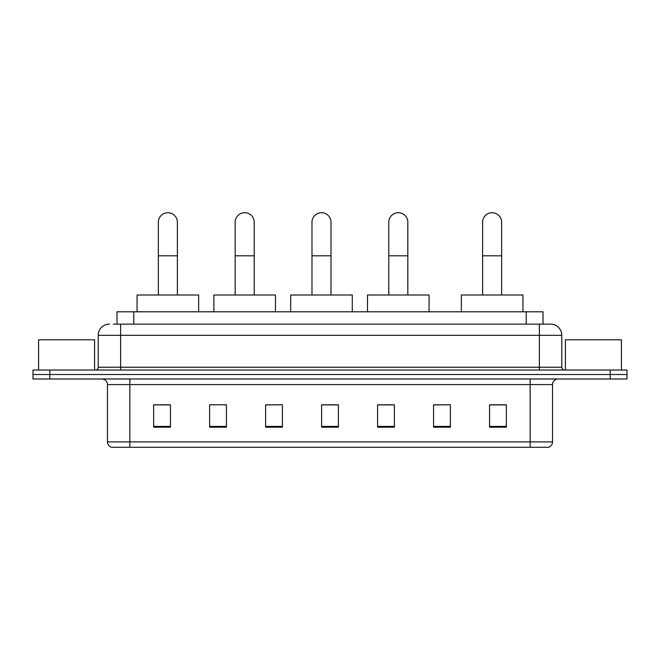 <?xml version="1.0" encoding="UTF-8"?>
<svg xmlns="http://www.w3.org/2000/svg" width="660" height="660" viewBox="0 0 660 660"><rect width="100%" height="100%" fill="white"/><g stroke="black" fill="none" stroke-linecap="round" stroke-linejoin="round"><path stroke-width="0.99" d="M116.985 324.118L116.985 311.809L543.015 311.809L543.015 324.118M113.594 324.118L550.58 324.118A11.195 11.195 0 0 1 561.775 335.321L561.775 367.232C561.924 368.915 562.864 369.847 564.581 370.029M113.338 324.118L120.615 324.118L120.615 335.321L98.224 335.321L98.224 367.232A2.797 2.797 0 0 1 95.419 370.029M109.42 324.118A11.195 11.195 0 0 0 98.224 335.321M49.797 370.029L33 370.029L33 374.509L49.797 374.509L33 374.509L33 378.988L49.797 378.988L49.797 374.509L610.203 374.509L49.797 374.509L49.797 370.029L610.203 370.029L610.203 374.509L627 374.509L610.203 374.509L610.203 378.988L49.797 378.988M610.203 378.988L627 378.988L627 370.029L610.203 370.029M561.775 335.321L539.385 335.321L539.385 324.118L550.58 324.118M552.544 441.911C552.387 444.601 551.042 446.391 548.51 447.29L530.145 447.29L530.145 441.911L552.544 441.911L552.544 384.582A5.602 5.602 0 0 1 558.137 378.988M530.145 447.29L111.49 447.29A5.602 5.602 0 0 1 107.456 441.911L107.456 384.582C107.126 381.183 105.262 379.318 101.863 378.988M506.352 427.193L506.352 404.794L489.555 404.794L489.555 427.193L506.352 427.193M450.367 427.193L450.367 404.794L433.57 404.794L433.57 427.193L450.367 427.193M394.383 427.193L394.383 404.794L377.586 404.794L377.586 427.193L394.383 427.193M170.445 427.193L170.445 404.794L153.648 404.794L153.648 427.193L170.445 427.193M226.429 427.193L226.429 404.794L209.632 404.794L209.632 427.193L226.429 427.193M282.414 427.193L282.414 404.794L265.617 404.794L265.617 427.193L282.414 427.193M338.399 427.193L338.399 404.794L321.601 404.794L321.601 427.193L338.399 427.193M450.367 404.794L433.57 404.91L450.367 404.794M282.414 404.794L265.617 404.91L282.414 404.794M224.524 404.91L226.429 404.91M378.147 404.91L394.383 404.91M338.399 404.91L321.601 404.91M170.445 404.91L153.648 404.91M506.352 404.91L489.555 404.91M94.586 370.029L94.586 339.801L38.602 339.801L38.602 370.029M158.35 295.012L158.35 222.23A9.52 9.52 0 0 1 167.871 212.71A9.52 9.52 0 0 1 177.383 222.23A9.52 9.52 0 0 0 167.871 212.71M177.383 295.012L177.383 222.23M198.66 311.809L198.66 295.012L137.074 295.012L137.074 311.809M235.158 295.012L235.158 222.23A9.52 9.52 0 0 1 244.678 212.71A9.52 9.52 0 0 1 254.199 222.23A9.52 9.52 0 0 0 244.678 212.71M254.199 295.012L254.199 222.23M275.467 311.809L275.467 295.012L213.889 295.012L213.889 311.809M311.974 295.012L311.974 222.23A9.52 9.52 0 0 1 321.494 212.71A9.52 9.52 0 0 1 331.007 222.23A9.52 9.52 0 0 0 321.494 212.71M331.007 295.012L331.007 222.23M352.283 311.809L352.283 295.012L290.697 295.012L290.697 311.809M388.781 295.012L388.781 222.23A9.52 9.52 0 0 1 398.302 212.71A9.52 9.52 0 0 1 407.822 222.23A9.52 9.52 0 0 0 398.302 212.71M407.822 295.012L407.822 222.23M429.091 311.809L429.091 295.012L367.513 295.012L367.513 311.809M482.617 295.012L482.617 222.23A9.52 9.52 0 0 1 492.129 212.71A9.52 9.52 0 0 1 501.649 222.23A9.52 9.52 0 0 0 492.129 212.71M501.649 295.012L501.649 222.23M522.926 311.809L522.926 295.012L461.34 295.012L461.34 311.809M621.398 370.029L621.398 339.801L565.414 339.801L565.414 370.029M133.782 324.118L133.782 311.809M526.218 324.118L526.218 311.809M120.615 370.029L120.615 367.232L561.775 367.232M98.224 367.232L120.615 367.232L120.615 335.321L539.385 335.321L539.385 370.029M530.145 378.988L530.145 384.582L107.456 384.582M552.544 384.582L530.145 384.582L530.145 441.911L129.855 441.911L129.855 447.29M107.456 441.911L129.855 441.911L129.855 378.988M338.399 426.409L321.601 426.409M282.414 426.409L265.617 426.409M226.429 426.409L209.632 426.409M170.445 426.409L153.648 426.409M394.383 426.409L377.586 426.409M450.367 426.409L433.57 426.409M506.352 426.409L489.555 426.409M158.35 255.816L177.383 255.816M235.158 255.816L254.199 255.816M311.974 255.816L331.007 255.816M388.781 255.816L407.822 255.816M482.617 255.816L501.649 255.816"/></g></svg>
